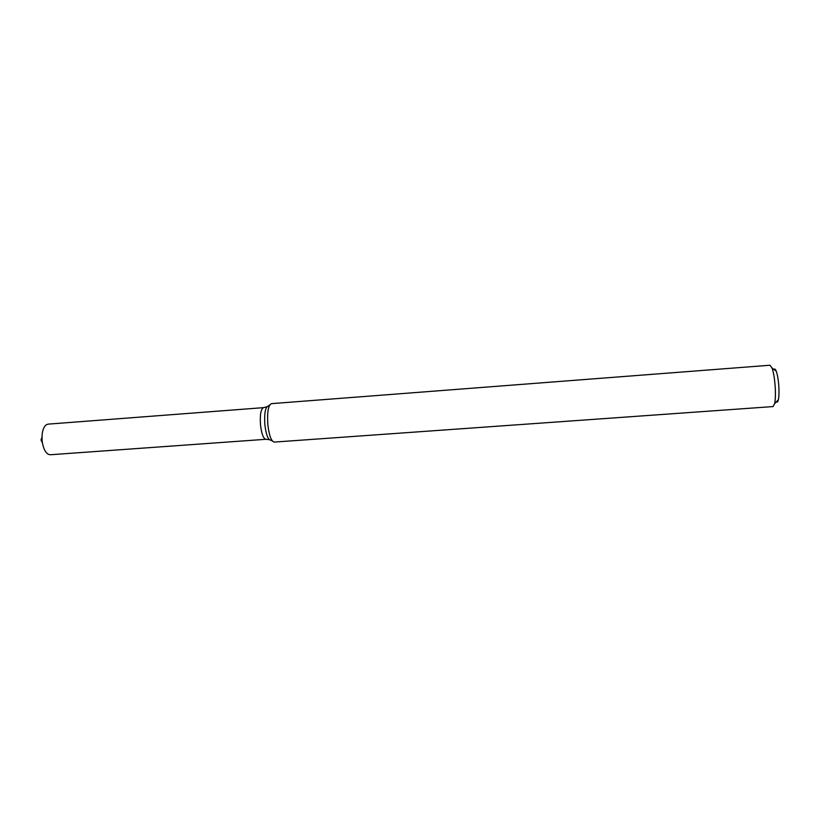 <?xml version="1.0" encoding="UTF-8"?>
<svg xmlns="http://www.w3.org/2000/svg" width="820" height="820" viewBox="0 0 820 820"><rect width="100%" height="100%" fill="white"/><g stroke="black" fill="none" stroke-linecap="round" stroke-linejoin="round"><path stroke-width="1.23" d="M274.259 442.082L773.065 406.577L774.674 403.583C775.433 399.74 775.617 394.246 775.218 387.112C774.633 378.748 773.578 372.362 772.03 367.954L770 365.238L271.41 403.655C268.253 405.213 267.053 412.193 267.832 424.606C269.124 435.543 271.266 441.365 274.259 442.082L274.444 442.052M776.386 401.79C777.206 402.62 777.862 401.923 778.375 399.709C779 396.624 779.154 392.237 778.836 386.548C778.375 379.875 777.514 374.771 776.263 371.245C775.433 369.133 774.674 368.549 773.998 369.482M269.298 439.663L265.906 439.294L50.297 454.751L48.288 454.3C45.11 452.291 43.071 447.884 42.158 441.057C41.574 433.185 42.896 427.804 46.104 424.883L48.021 424.135L263.568 407.642C260.883 408.934 259.858 414.694 260.493 424.914C261.57 433.913 263.374 438.71 265.906 439.294C263.374 438.71 261.57 433.913 260.493 424.914C259.858 414.694 260.883 408.934 263.568 407.642L266.859 406.781M269.739 404.957L268.263 405.992C265.301 407.109 264.173 413.341 264.86 424.678C266.059 434.682 268.037 439.868 270.795 440.227L272.414 441.037M776.263 371.245L772.03 367.954M778.375 399.709L774.674 403.583M41.974 437.162L41 440.053L42.384 442.769"/></g></svg>
